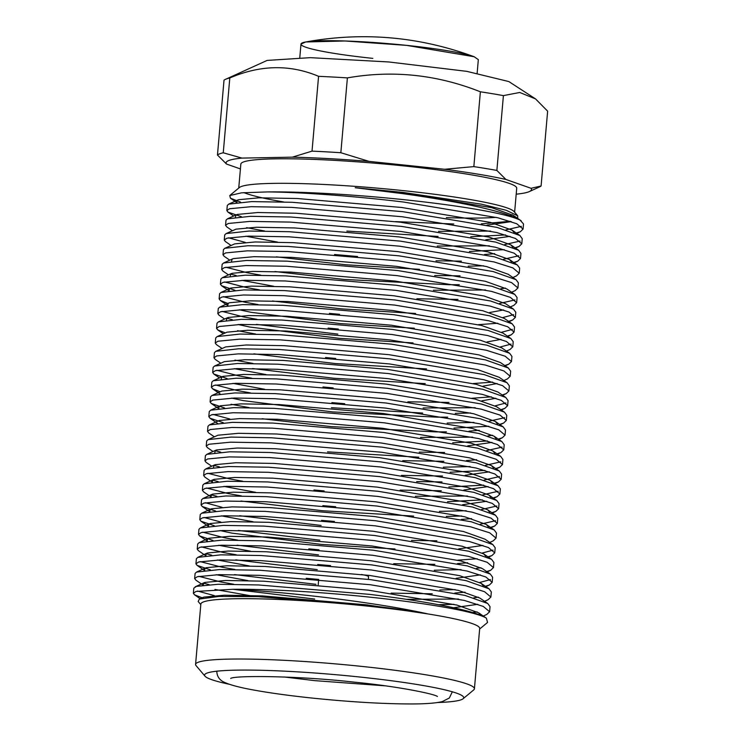 <?xml version="1.0" encoding="UTF-8"?>
<svg xmlns="http://www.w3.org/2000/svg" width="741" height="741" viewBox="0 0 741 741"><rect width="100%" height="100%" fill="white"/><g stroke="black" fill="none" stroke-linecap="round" stroke-linejoin="round"><path stroke-width="1.11" d="M368.323 579.36L368.555 576.702A24.731 2.242 -175 0 0 361.451 574.488M437.635 702.524A130.064 11.81 -175 0 0 463.069 698.772A130.064 11.81 -175 0 0 358.746 676.904A130.064 11.81 -175 0 0 205.016 676.19A130.064 11.81 -175 0 0 229.423 684.304M205.016 676.19L196.059 665.603A139.956 12.708 5 0 1 195.578 664.399A139.956 12.708 5 0 1 361.469 666.372A139.956 12.708 5 0 1 474.416 688.797A139.956 12.708 5 0 1 473.74 689.899L463.069 698.772M299.799 57.622L300.976 44.108L305.598 41.987L344.945 40.977L406.494 45.358L474.147 56.733L478.334 59.623L477.148 73.137M479.649 629.026L487.559 622.44L486.383 618.179L485.327 617.512A148.357 13.468 -175 0 0 369.074 597.07A148.357 13.468 -175 0 0 232.693 589.308C267.306 590.883 319.51 595.968 367.517 603.081C390.442 606.444 410.709 610.084 428.326 614.002A139.956 12.708 -175 0 0 366.749 606.027A139.956 12.708 -175 0 0 200.857 604.054L195.578 664.399M517.672 215.798L514.097 211.574A138.465 12.569 -175 0 0 402.826 190.585A138.465 12.569 -175 0 0 239.371 187.538L229.756 195.541L241.529 192.827L267.464 191.919A148.357 13.468 5 0 1 403.836 199.672A148.357 13.468 5 0 1 520.099 220.123C506.548 211.796 459.151 201.524 403.178 193.707L355.245 187.723L403.03 192.419L481.511 204.192L506.26 210.296L517.672 215.798L517.737 218.419M243.909 192.623A138.465 12.569 -175 0 0 283.646 201.96M240.547 202.098L230.479 198.236L229.756 195.541M474.416 688.797L479.696 628.451A139.956 12.708 -175 0 0 428.326 614.002C410.273 610.806 389.822 607.889 366.952 605.23L257.831 596.644L218.864 596.449L199.348 599.052L198.171 601.516L200.811 604.628M521.794 243.789L522.238 238.704L519.923 235.536L497.016 227.404L402.789 211.667L292.121 202.284L251.644 201.598L228.7 204.136L227.292 205.479L226.848 210.564L229.497 208.758L251.199 206.683L291.676 207.378L402.344 216.761L496.572 232.489L515.458 238.463L521.794 243.789L519.071 246.438L514.337 247.976M241.362 216.678L227.978 212.111L226.848 210.574M520.506 258.507L520.951 253.422L518.635 250.254L495.729 242.122L401.502 226.385L290.833 217.002L250.356 216.316L227.413 218.854L226.005 220.197L225.56 225.292L228.209 223.476L249.912 221.402L290.389 222.096L401.057 231.479L495.284 247.207L514.171 253.181L520.506 258.507L517.783 261.156L513.05 262.694M246.549 227.663L264.593 230.988M232.331 230.729L226.69 226.829L225.56 225.292M519.219 273.225L519.663 268.14L517.348 264.972L494.442 256.84L400.214 241.103L289.546 231.72L249.069 231.035L226.125 233.572L224.718 234.916L224.273 240.01L226.922 238.194L248.624 236.12L289.101 236.814L399.77 246.197L493.997 261.925L512.883 267.899L519.219 273.225L516.496 275.874L512.902 277.514M228.45 237.796L245.262 242.381M334.562 254.496L357.57 256.516M231.044 245.447L225.394 241.547L224.273 240.01M517.931 287.943L518.376 282.858L516.06 279.69L493.154 271.558L398.927 255.821L288.258 246.438L247.781 245.753L224.838 248.291L223.43 249.634L222.985 254.728L225.635 252.913L247.337 250.838L287.814 251.532L398.482 260.915L492.709 276.643L511.596 282.617L517.931 287.943L515.208 290.592L511.614 292.232M229.756 260.165L224.106 256.266L222.985 254.728M516.644 302.661L517.088 297.576L514.773 294.409L491.867 286.276L397.639 270.539L286.971 261.156L246.494 260.471L223.55 263.009L222.143 264.352L221.698 269.446L224.347 267.631L246.049 265.556L286.526 266.251L397.195 275.633L491.422 291.361L510.308 297.336L516.644 302.661L513.921 305.311L510.327 306.95M225.875 267.232L247.605 272.808L260.73 275.143M236.212 275.55L230.432 274.022M228.469 274.883L222.819 270.984L221.698 269.446M515.356 317.38L515.801 312.294L513.485 309.127L490.579 300.994L396.352 285.257L285.683 275.874L245.206 275.189L222.263 277.727L220.855 279.07L220.41 284.164L223.05 282.349L244.762 280.274L285.239 280.969L395.907 290.352L490.134 306.079L509.021 312.054L515.356 317.38L512.633 320.029L507.9 321.566M224.588 281.95L246.318 287.527L259.443 289.861M234.925 290.268L221.531 285.702L220.41 284.164M514.069 332.098L514.513 327.013L512.198 323.845L489.292 315.712L395.064 299.975L284.396 290.602L243.919 289.907L220.975 292.445L219.568 293.788L219.123 298.882L221.763 297.067L243.474 294.992L283.951 295.687L394.62 305.07L488.847 320.797L507.733 326.772L514.069 332.098L511.346 334.747L507.335 336.099M223.3 296.669L245.03 302.254L258.155 304.579M329.412 313.369L339.582 314.304M227.811 303.449L220.244 300.42L219.123 298.882M512.772 346.816L513.226 341.731L510.91 338.563L488.004 330.43L393.777 314.703L283.108 305.32L242.631 304.625L219.688 307.163L218.28 308.506L217.835 313.6L220.475 311.794L242.187 309.71L282.664 310.405L393.332 319.788L487.559 335.516L506.446 341.49L512.772 346.816L510.058 349.465L506.464 351.104M222.013 311.387L243.743 316.972L256.868 319.297M328.124 328.087L338.294 329.023M337.85 334.108L256.423 324.391M232.35 319.704L226.57 318.176M224.606 319.038L218.956 315.138L217.835 313.6M511.485 361.534L511.938 356.449L509.623 353.281L486.717 345.149L392.489 329.421L281.821 320.038L241.344 319.343L218.4 321.881L216.993 323.224L216.548 328.319L219.188 326.512L240.899 324.438L281.376 325.123L392.045 334.506L486.272 350.234L505.158 356.208L511.485 361.534L508.771 364.183L504.76 365.535M237.537 330.69L255.58 334.015M225.236 332.885L217.669 329.856L216.548 328.319M510.197 376.252L510.642 371.167L508.335 367.999L485.429 359.867L391.202 344.139L280.533 334.756L240.056 334.061L217.113 336.599L215.705 337.942L215.261 343.037L217.9 341.231L239.612 339.156L280.089 339.841L390.757 349.224L484.985 364.952L503.871 370.935L510.197 376.252L507.483 378.901L503.889 380.541M325.549 357.523L335.719 358.459M426.529 368.916L335.275 363.544L253.839 353.827M222.031 348.474L216.381 344.574L215.261 343.037M508.91 390.97L509.354 385.885L507.048 382.726L484.142 374.585L389.914 358.857L279.246 349.474L238.769 348.779L215.826 351.317L214.418 352.67L213.973 357.755L216.613 355.949L238.324 353.874L278.801 354.559L389.47 363.942L483.697 379.67L502.583 385.653L508.91 390.97L506.196 393.619L502.185 394.972M234.962 360.126L253.005 363.451M425.241 383.634L333.987 378.262L252.551 368.546M220.744 363.192L215.094 359.292L213.973 357.755M507.622 405.688L508.067 400.603L505.76 397.445L482.854 389.303L388.627 373.575L277.958 364.192L237.481 363.498L214.538 366.035L213.13 367.388L212.686 372.473L215.325 370.667L237.037 368.592L277.514 369.277L388.182 378.66L482.41 394.388L501.296 400.372L507.622 405.688L504.908 408.337L500.897 409.69M216.863 370.259L238.593 375.844L251.708 378.179M322.974 386.959L333.144 387.895M227.2 378.577L213.806 374.01L212.686 372.473M506.335 420.406L506.779 415.321L504.473 412.163L481.567 404.021L387.339 388.293L276.671 378.91L236.194 378.216L213.251 380.754L211.843 382.106L211.389 387.191L214.038 385.385L235.749 383.31L276.226 383.995L386.895 393.378L481.122 409.115L500.008 415.09L506.335 420.406L503.621 423.055L499.61 424.408M215.575 384.977L237.305 390.563L250.421 392.897M220.086 391.757L212.519 388.729L211.389 387.191M505.047 435.124L505.492 430.039L503.185 426.881L480.279 418.739L386.052 403.011L275.383 393.628L234.906 392.934L211.963 395.472L210.555 396.824L210.101 401.909L212.75 400.103L234.462 398.028L274.939 398.714L385.607 408.096L479.835 423.833L498.721 429.808L505.047 435.124L502.333 437.774L498.322 439.126M231.099 404.28L249.133 407.615M224.625 408.013L211.231 403.456L210.101 401.909M503.76 449.843L504.204 444.757L501.898 441.599L478.992 433.457L384.764 417.729L274.096 408.347L233.619 407.652L210.676 410.19L209.268 411.542L208.814 416.627L211.463 414.821L233.174 412.746L273.651 413.432L384.32 422.815L478.547 438.552L497.433 444.526L503.76 449.843L501.046 452.492L497.035 453.844M213 414.414L229.812 418.998M223.337 422.731L209.944 418.174L208.814 416.627M502.472 464.561L502.917 459.476L500.61 456.317L477.704 448.175L383.477 432.448L272.808 423.065L232.331 422.37L209.388 424.908L207.971 426.26L207.526 431.345L210.175 429.539L231.887 427.464L272.364 428.15L383.032 437.533L477.26 453.27L496.146 459.244L502.472 464.561L499.758 467.21L495.748 468.571M214.306 436.782L208.656 432.892L207.526 431.345M501.185 479.279L501.629 474.194L499.323 471.035L476.417 462.893L382.189 447.166L271.521 437.783L231.044 437.088L208.101 439.626L206.683 440.978L206.239 446.063L208.888 444.257L230.599 442.182L271.076 442.868L381.745 452.251L475.972 467.988L494.858 473.962L501.185 479.279L498.471 481.928L493.728 483.465M220.762 452.167L214.983 450.639M213.019 451.501L207.369 447.61L206.239 446.063M499.897 493.997L500.342 488.912L498.035 485.753L475.129 477.612L380.902 461.884L270.233 452.501L229.756 451.806L206.813 454.344L205.396 455.696L204.951 460.782L207.6 458.975L229.312 456.901L269.789 457.586L380.457 466.969L474.685 482.706L493.571 488.68L499.897 493.997L497.183 496.646L492.441 498.184M219.475 466.886L213.695 465.357M211.731 466.219L206.081 462.328L204.951 460.782M498.61 508.715L499.054 503.63L496.739 500.471L473.842 492.33L379.614 476.602L268.946 467.219L228.469 466.534L205.526 469.062L204.108 470.415L203.664 475.5L206.313 473.694L228.024 471.619L268.501 472.304L379.17 481.687L473.397 497.424L492.283 503.398L498.61 508.715L495.886 511.364L491.885 512.726M207.851 473.286L229.58 478.871L242.696 481.205M313.962 489.986L324.132 490.922M218.187 481.604L212.408 480.075M212.658 482.465L204.794 477.047L203.664 475.5M497.322 523.442L497.767 518.348L495.451 515.19L472.554 507.048L378.327 491.32L267.658 481.937L227.181 481.252L204.238 483.78L202.821 485.133L202.376 490.218L205.025 488.412L226.727 486.337L267.214 487.022L377.882 496.405L472.11 512.142L490.996 518.116L497.322 523.433L494.599 526.082L489.866 527.62M206.563 488.004L228.293 493.589L241.409 495.924M413.645 516.097L322.391 510.725L240.964 501.009M216.9 496.322L211.12 494.793M211.37 497.183L203.506 491.765L202.376 490.218M496.035 538.151L496.479 533.066L494.164 529.908L471.267 521.766L377.039 506.038L266.371 496.655L225.894 495.97L202.951 498.498L201.533 499.851L201.089 504.936L203.738 503.13L225.44 501.055L265.926 501.74L376.595 511.123L470.822 526.86L489.708 532.835L496.035 538.151L493.274 540.828L489.727 542.449M205.276 502.722L222.087 507.307M321.103 525.443L239.676 515.727M215.612 511.04L202.219 506.483L201.089 504.936M494.747 552.879L495.192 547.784L492.876 544.626L469.979 536.484L375.752 520.756L265.083 511.373L224.606 510.688L201.663 513.217L200.246 514.569L199.801 519.654L202.45 517.848L224.153 515.773L264.639 516.458L375.307 525.841L469.535 541.578L488.421 547.553L494.747 552.869L491.987 555.546L487.291 557.056M203.988 517.44L220.799 522.025M319.816 540.17L238.389 530.445M214.316 525.758L200.931 521.201L199.801 519.654M493.46 567.597L493.904 562.502L491.589 559.344L468.692 551.211L374.464 535.474L263.796 526.091L223.31 525.406L200.376 527.935L198.959 529.287L198.514 534.372L201.163 532.566L222.865 530.491L263.351 531.177L374.02 540.56L468.247 556.296L487.133 562.271L493.46 567.587L490.699 570.264L486.003 571.774M202.701 532.168L224.43 537.744L237.546 540.078M308.802 548.859L318.973 549.794M318.528 554.889L237.101 545.163M213.028 540.476L199.644 535.919L198.514 534.372M492.172 582.315L492.617 577.22L490.301 574.062L467.404 565.929L373.177 550.192L262.509 540.81L222.022 540.124L199.088 542.653L197.671 544.005L197.226 549.09L199.875 547.284L221.578 545.209L262.064 545.895L372.732 555.278L466.96 571.015L485.846 576.989L492.172 582.315L489.412 584.982L484.716 586.492M201.413 546.886L223.143 552.462L236.259 554.796M317.241 569.607L235.814 559.881M211.741 555.194L205.961 553.675M206.22 556.056L198.356 550.637L197.226 549.09M490.885 597.033L491.329 591.939L489.014 588.78L466.117 580.648L371.889 564.911L261.221 555.528L220.735 554.842L197.801 557.371L196.384 558.723L195.939 563.808L198.588 562.002L220.29 559.927L260.776 560.613L371.445 569.996L465.672 585.733L484.558 591.707L490.885 597.033L488.124 599.701L484.123 601.525M200.126 561.604L221.855 567.18L234.971 569.514M306.228 578.295L318.676 579.434M315.953 584.325L234.526 574.599M210.453 569.912L197.069 565.355L195.939 563.808M489.597 611.751L490.042 606.657L487.726 603.498L464.829 595.366L370.602 579.629L259.934 570.246L219.447 569.56L196.513 572.089L195.096 573.441L194.651 578.526L197.301 576.72L219.003 574.645L259.489 575.331L370.157 584.714L464.385 600.451L483.271 606.425L489.597 611.751L486.874 614.391L482.836 616.243M198.838 576.322L220.568 581.898L233.684 584.232M314.666 599.043L233.415 589.345M209.166 584.63L203.386 583.111M203.645 585.492L195.781 580.073L194.651 578.526M485.327 617.512C473.87 610.436 425.76 601.108 369.314 594.347L258.646 584.964L218.16 584.279L196.458 586.353L193.809 588.159L193.364 593.245L196.013 591.438L232.693 589.308M197.551 591.04L214.362 595.616M202.775 598.024L194.494 594.791L193.364 593.245M438.561 231.359L490.699 231.09M506.001 229.849L521.368 226.348M267.464 191.919C300.327 192.16 355.013 196.133 403.632 202.043L497.859 217.771L516.746 223.745L523.081 229.071L523.526 223.986L520.099 220.123M523.081 229.071L520.358 231.72L515.625 233.258M505.557 234.934L470.748 236.759M438.116 236.453L346.862 231.081M437.273 246.077L489.412 245.808M504.714 244.567L520.08 241.066M504.269 249.652L469.461 251.477M435.986 260.804L461.347 261.147M503.426 259.285L518.793 255.784M483.521 265.806L468.173 266.195M434.698 275.522L460.05 275.865M433.411 290.24L485.55 289.963M500.851 288.721L505.455 288.092M499.564 303.44L514.93 299.938M502.88 317.537L513.643 314.656M497.832 323.243L478.371 324.678M501.592 332.255L512.355 329.375M500.295 346.973L511.068 344.102M492.682 382.124L473.221 383.551M491.394 396.843L471.934 398.269M331.857 402.613L344.685 403.697M423.111 407.985L475.25 407.707M495.145 405.846L505.918 402.974M470.646 412.987L455.298 413.376M422.666 413.07L331.412 407.698M447.175 423.055L473.962 422.426M489.264 421.184L504.63 417.692M488.819 426.279L454.011 428.094M420.536 437.422L472.675 437.144M487.976 435.903L492.57 435.282M487.532 440.997L452.723 442.812M419.249 452.14L444.6 452.492M486.689 450.621L502.046 447.129M418.804 457.225L327.55 451.853M443.313 467.21L470.1 466.58M485.401 465.339L500.759 461.847M484.957 470.433L450.148 472.249M416.674 481.576L442.025 481.928M484.114 480.057L499.471 476.565M483.669 485.151L448.861 486.967M415.386 496.294L467.525 496.016M482.826 494.784L498.184 491.283M482.382 499.869L447.573 501.685M322.844 505.64L335.673 506.733M439.45 511.364L466.237 510.734M481.539 509.502L496.896 506.001M461.634 516.014L446.286 516.412M321.557 520.358L334.386 521.451M480.251 524.22L495.609 520.719M411.514 540.448L436.875 540.8M482.271 553.027L493.034 550.155M477.232 558.742L457.771 560.177M317.685 564.512L330.523 565.605M434.3 570.237L461.087 569.607M476.389 568.375L480.983 567.745M479.696 582.463L490.459 579.592M455.196 589.614L439.848 590.003M406.364 599.321L458.512 599.043M473.814 597.811L478.408 597.181M453.909 604.332L438.561 604.721M472.526 612.529L477.121 611.899M514.625 212.195L516.718 188.242A138.465 12.569 -175 0 0 404.975 166.049A138.465 12.569 -175 0 0 240.844 164.104L238.741 188.066M428.326 614.002L366.851 604.869L262.471 595.912L224.282 595.208L203.812 597.116L201.524 598.311M480.779 615.354L478.575 612.788L457.021 605.091L368.138 590.142L263.759 581.194L225.57 580.49L205.1 582.398L203.905 582.834L203.182 585.131M214.927 589.438L255.089 596.551M453.575 607.759L477.797 604.313M487.726 603.498L479.872 598.07L458.309 590.373L369.426 575.424L265.046 566.476L226.857 565.772L206.387 567.68L205.192 568.115L204.47 570.413M216.215 574.72L247.957 580.629M391.137 593.133L432.272 593.782M454.863 593.041L465.079 592.198M483.354 585.918L481.159 583.352L459.596 575.655L370.713 560.705L266.334 551.758L228.145 551.054L207.675 552.962L206.48 553.397L205.757 555.694M217.502 560.001L249.245 565.911M456.15 578.323L480.372 574.877M490.301 574.062L482.447 568.634L460.883 560.937L372.001 545.987L267.621 537.04L229.432 536.336L208.962 538.244L207.767 538.679L207.045 540.976M218.79 545.283L250.532 551.193M393.712 563.697L434.847 564.346M457.438 563.605L467.654 562.752M485.929 556.482L483.734 553.916L462.171 546.219L373.288 531.269L268.909 522.322L230.72 521.618L210.249 523.526L209.055 523.961L208.332 526.258M220.077 530.565L231.785 533.103L320.992 544.366L394.999 548.979M458.725 548.886L482.947 545.441M492.876 544.626L485.022 539.198L463.458 531.501L374.575 516.551L270.196 507.604L232.007 506.9L211.537 508.798L210.342 509.243L209.62 511.54M221.374 515.847L253.107 521.757M488.504 527.046L486.309 524.48L464.746 516.783L375.872 501.833L271.484 492.885L233.295 492.181L212.824 494.08L211.63 494.525L210.907 496.822M461.3 519.45L471.517 518.598M489.792 512.327L487.597 509.762L466.033 502.065L377.16 487.115L272.771 478.158L234.591 477.463L214.112 479.362L212.917 479.807L212.195 482.104M223.949 486.411L255.682 492.32M462.588 504.732L486.818 501.287M491.079 497.609L488.884 495.044L467.321 487.346L378.447 472.397L274.059 463.44L235.879 462.745L215.399 464.644L214.205 465.089L213.482 467.386M400.149 490.107L441.284 490.755M463.875 490.014L488.106 486.568M492.367 482.891L490.172 480.325L468.608 472.628L379.735 457.679L275.346 448.722L237.166 448.027L216.696 449.926L215.492 450.371L214.77 452.668M401.437 475.389L442.572 476.037M465.163 475.296L489.393 471.85M493.654 468.173L491.459 465.607L469.896 457.91L381.022 442.961L276.634 434.004L238.454 433.309L217.984 435.208L208.101 439.626M402.724 460.67L443.859 461.319M466.45 460.578L476.667 459.726M494.942 453.455L492.746 450.889L471.183 443.192L382.31 428.242L277.921 419.286L239.741 418.591L219.271 420.49L209.388 424.908M467.738 445.86L491.968 442.414M496.229 438.737L494.034 436.171L472.471 428.474L383.597 413.524L279.209 404.567L241.029 403.873L220.559 405.772L219.355 406.216L218.632 408.513M262.119 418.73L331.292 426.621L435.995 431.892L446.434 431.873M469.025 431.142L479.242 430.289M497.517 424.019L495.321 421.453L473.758 413.756L384.885 398.806L280.496 389.849L242.316 389.155L221.846 391.053L211.963 395.472M231.674 398.102L243.381 400.631L332.579 411.903L437.283 417.174L447.721 417.155M504.473 412.163L496.609 406.735L475.046 399.038L386.172 384.088L281.784 375.131L243.604 374.437L223.134 376.335L221.929 376.78L221.207 379.077M232.961 383.384L264.694 389.284M407.874 401.798L449.009 402.437M481.817 400.853L495.831 398.26M505.76 397.445L497.896 392.017L476.333 384.32L387.46 369.37L283.071 360.413L244.891 359.718L224.421 361.617L214.538 366.035M234.249 368.666L265.982 374.566M483.104 386.135L497.118 383.542M507.048 382.726L499.184 377.299L477.621 369.602L388.747 354.652L284.359 345.695L246.179 344.991L225.709 346.899L215.826 351.317M508.335 367.999L500.471 362.581L478.908 354.883L390.035 339.934L285.646 330.977L247.466 330.273L226.996 332.181L217.113 336.599M509.623 353.281L501.759 347.862L480.196 340.165L391.322 325.216L286.934 316.259L248.754 315.555L228.284 317.463L227.089 317.908L226.357 320.205M238.111 324.512L249.819 327.04L339.017 338.313L413.033 342.926M486.967 341.981L500.981 339.378M510.91 338.563L503.046 333.144L481.483 325.447L392.61 310.498L288.221 301.541L250.041 300.837L229.571 302.745L228.376 303.189L227.644 305.487M239.399 309.794L251.106 312.322L340.304 323.595L414.321 328.207M512.198 323.845L504.334 318.426L482.771 310.729L393.897 295.779L289.509 286.823L251.329 286.119L230.859 288.027L229.664 288.471L228.932 290.768M272.419 300.976L341.592 308.877L415.608 313.489M489.551 312.545L503.556 309.942M513.485 309.127L505.621 303.708L484.058 296.002L395.185 281.061L290.796 272.104L252.616 271.401L232.146 273.309L230.951 273.753L230.219 276.05M241.974 280.357L273.707 286.258M416.896 298.771L458.021 299.41M514.773 294.409L506.909 288.99L485.346 281.284L396.472 266.343L292.084 257.386L253.904 256.682L233.434 258.59L232.239 259.035L231.507 261.332M274.994 271.539L344.167 279.44L448.879 284.711L459.309 284.692M516.06 279.69L508.196 274.272L486.633 266.565L397.76 251.625L293.371 242.668L255.191 241.964L234.721 243.872L224.838 248.291M276.282 256.821L345.454 264.722L419.471 269.335M511.679 262.119L509.484 259.554L487.921 251.847L399.047 236.907L294.659 227.95L256.479 227.246L236.009 229.154L226.125 233.572M245.836 236.194L277.569 242.103M484.484 254.515L494.701 253.672M512.967 247.401L510.771 244.836L489.208 237.129L400.335 222.189L295.946 213.232L257.766 212.528L237.296 214.436L236.101 214.881L235.369 217.178M485.772 239.797L509.993 236.351M514.254 232.683L512.059 230.118L490.505 222.411L401.622 207.471L297.234 198.514L259.054 197.81L238.583 199.718L237.389 200.163L236.657 202.46M487.059 225.079L511.281 221.633M515.504 217.789L513.346 215.399L491.792 207.693L402.909 192.753L355.245 187.723M510.271 221.3L481.242 223.856M453.77 223.986L395.62 221.624M446.36 217.641A138.465 12.569 -175 0 0 496.22 217.372M509.836 215.538A138.465 12.569 -175 0 0 512.318 214.751M505.918 179.461A153.304 13.922 -175 0 0 444.619 169.272L473.842 166.614A163.196 14.82 5 0 1 496.868 170.439L505.918 179.461L531.047 188.297L541.087 185.991A163.196 14.82 5 0 1 539.605 186.88L529.389 191.558A153.304 13.922 -175 0 0 531.047 188.297M369.064 161.381A153.304 13.922 -175 0 0 292.362 157.157L312.026 151.127A163.196 14.82 5 0 1 340.841 152.72L369.064 161.381L444.619 169.272M241.927 158.092A153.304 13.922 -175 0 0 226.514 164.048L217.465 155.026A163.196 14.82 5 0 1 223.254 152.785L241.927 158.092L292.362 157.157M240.417 168.939L226.514 164.048M516.199 194.188A153.304 13.922 -175 0 0 529.389 191.558M340.841 152.72L347.39 77.898C392.619 69.941 436.949 74.572 480.381 91.791L473.842 166.614M223.254 152.785L229.803 77.972C260.36 64.847 289.944 64.291 318.574 76.314L312.026 151.127M229.803 77.972A163.196 14.82 5 0 0 224.866 79.63A163.196 14.82 5 0 0 224.014 80.204L217.465 155.026M496.868 170.439L503.408 95.617L519.747 92.477L535.558 98.914L547.636 111.169L541.087 185.991M503.408 95.617A163.196 14.82 -175 0 0 480.381 91.791M318.574 76.314A163.196 14.82 5 0 1 347.39 77.898M535.558 98.914L508.845 81.566L466.821 71.358L388.803 61.966L310.331 57.659L267.121 60.419L224.866 79.63M474.147 56.733C419.304 36.541 363.118 31.622 305.598 41.987C363.118 31.622 419.304 36.541 474.147 56.733A89.013 8.086 -175 0 0 406.494 45.358A89.013 8.086 -175 0 0 305.598 41.987A89.013 8.086 -175 0 0 372.816 58.372M384.959 685.814L314.795 680.646L284.201 676.996M452.371 691.705L449.342 697.994L442.368 701.57C435.912 703.163 425.566 703.959 411.338 703.95C383.347 703.922 350.558 701.996 312.961 698.152C289.499 695.688 269.483 692.937 252.931 689.89C240.028 687.546 230.692 685.101 224.921 682.544C219.651 680.386 216.937 676.57 216.789 671.096M230.692 678.441C234.36 675.31 298.725 675.773 354.365 682.165C397.676 686.296 435.402 694.132 437.403 696.521M520.312 231.738L516.32 233.563M227.978 212.111L233.628 216.011M519.024 246.457L515.032 248.281M517.737 261.175L513.745 262.999M221.531 285.702L229.395 291.13M512.587 320.047L509.039 321.668M220.244 300.42L228.108 305.848M511.299 334.765L507.752 336.386M217.669 329.856L223.319 333.756M508.724 364.202L505.177 365.822M506.149 393.638L502.602 395.268M213.806 374.01L219.456 377.91M504.862 408.356L501.314 409.986M212.519 388.729L220.383 394.156M503.574 423.074L500.027 424.704M211.231 403.456L219.095 408.875M502.287 437.792L498.739 439.422M209.944 418.174L217.808 423.593M500.999 452.51L497.452 454.14M499.712 467.228L496.164 468.858M498.424 481.946L494.432 483.78M497.137 496.665L493.145 498.498M495.849 511.383L492.302 513.013M494.562 526.101L490.57 527.935M202.219 506.483L210.083 511.901M200.931 521.201L208.795 526.619M491.987 555.546L488.439 557.167M199.644 535.919L207.508 541.338M490.699 570.264L486.698 572.089M489.412 584.982L485.864 586.603M197.069 565.355L204.933 570.774M194.494 594.791L200.19 598.719M237.12 202.821L230.479 198.236M202.617 597.552L199.348 599.052M478.575 612.788L486.383 618.179M203.905 582.834L195.226 586.807M205.192 568.115L196.513 572.089M481.159 583.352L489.014 588.78M206.48 553.397L197.801 557.371M207.767 538.679L199.088 542.653M483.734 553.916L491.589 559.344M209.055 523.961L200.376 527.935M210.342 509.243L201.663 513.217M486.309 524.48L494.164 529.908M211.63 494.525L202.951 498.498M487.597 509.762L495.451 515.19M212.917 479.807L204.238 483.78M488.884 495.044L496.739 500.471M214.205 465.089L205.526 469.062M490.172 480.325L498.035 485.753M215.492 450.371L206.813 454.344M491.459 465.607L499.323 471.035M492.746 450.889L500.61 456.317M494.034 436.171L501.898 441.599M219.355 406.216L210.676 410.19M495.321 421.453L503.185 426.881M221.929 376.78L213.251 380.754M227.089 317.908L218.4 321.881M228.376 303.189L219.688 307.163M229.664 288.471L220.975 292.445M230.951 273.753L222.263 277.727M232.239 259.035L223.55 263.009M509.484 259.554L517.348 264.972M510.771 244.836L518.635 250.254M236.101 214.881L227.413 218.854M512.059 230.118L519.923 235.536M237.389 200.163L228.7 204.136M513.346 215.399L521.21 220.818M318.686 579.351L318.195 584.918"/></g></svg>
